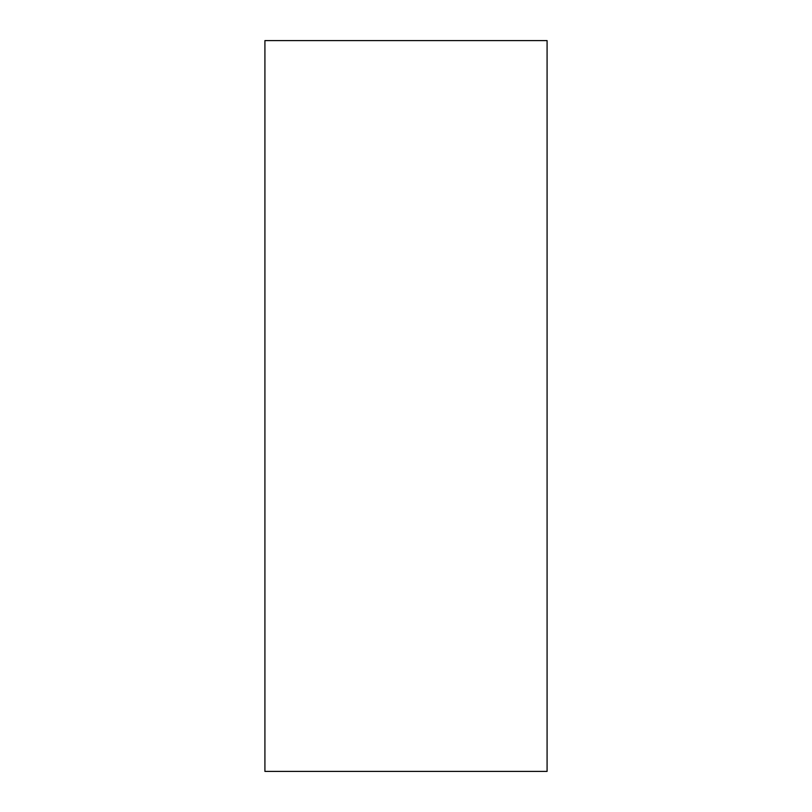 <?xml version="1.0" encoding="UTF-8"?>
<svg xmlns="http://www.w3.org/2000/svg" width="812" height="812" viewBox="0 0 812 812"><rect width="100%" height="100%" fill="white"/><g stroke="black" fill="none" stroke-linecap="round" stroke-linejoin="round"><path stroke-width="1.22" d="M547.085 771.4L264.915 771.4L264.915 40.6L547.085 40.6L547.085 771.4"/></g></svg>
